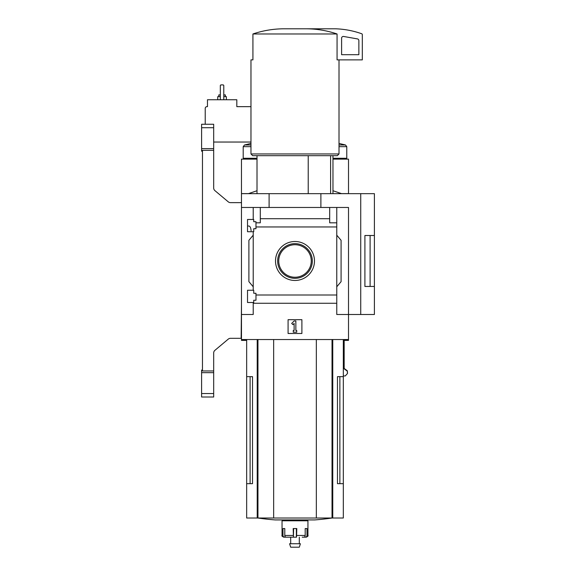 <?xml version="1.0" encoding="UTF-8"?>
<svg xmlns="http://www.w3.org/2000/svg" width="576" height="576" viewBox="0 0 576 576"><rect width="100%" height="100%" fill="white"/><g stroke="black" fill="none" stroke-linecap="round" stroke-linejoin="round"><path stroke-width="0.86" d="M251.107 230.774C250.848 227.801 250.099 226.217 248.861 226.03L247.522 226.03M247.522 302.501L247.522 290.246L253.735 290.246L253.735 293.263L255.974 293.263L255.974 300.254L253.735 300.254L253.735 302.501L247.522 302.501M247.522 231.725L247.522 219.47L253.735 219.47L253.735 221.71L255.974 221.71L255.974 228.701L253.735 228.701L253.735 231.725L247.522 231.725M253.217 231.725L253.217 290.246M253.217 219.47L253.217 207.468L241.474 207.468L241.474 193.658L374.4 193.658L374.4 286.445L364.903 286.466L364.903 235.505L374.4 235.505L370.109 235.519L370.109 286.445L374.4 286.445L374.4 314.496L360.727 314.496L360.727 193.658M275.508 260.986A19.483 19.483 0 0 1 304.733 244.109A19.483 19.483 0 0 1 304.733 277.862A19.483 19.483 0 0 1 275.508 260.986M253.217 302.501L253.217 314.496L241.474 314.496L241.474 339.53L348.509 339.53L348.509 314.496L336.766 314.496L336.766 295.006L255.974 295.006M336.766 295.006L336.766 226.958L255.974 226.958M241.474 314.496L241.474 207.468M336.766 226.958L336.766 222.833L329.688 222.833L329.688 218.707L260.294 218.707L260.294 222.833L255.974 222.833M329.688 218.707L329.688 207.468L253.217 207.468M336.766 303.264L253.217 303.264M308.218 155.678L308.218 193.658M250.106 376.646L250.106 483.674L252.518 483.674L252.518 376.646L246.658 376.646L246.658 518.011L343.325 518.011L343.325 483.674L337.464 483.674L339.876 483.674L339.876 376.646M252.518 483.674L246.658 483.674M343.325 339.53L343.325 376.646L337.464 376.646L337.464 483.674M343.325 376.646L343.325 483.674M344.124 339.53L344.124 368.77L347.285 371.138L347.465 373.507L345.29 375.934L343.325 375.934M360.727 314.496L348.509 314.496L348.509 207.468L329.688 207.468M260.294 207.468L260.294 218.707M336.766 207.468L336.766 222.833M253.217 286.79L248.897 281.65L248.897 240.322L253.217 235.174M336.766 235.174L341.086 240.322L341.086 281.65L336.766 286.79M288.086 333.49L288.086 319.68L301.896 319.68L301.896 333.49L288.086 333.49M269.1 207.468L269.1 193.658M320.882 207.468L320.882 193.658M364.903 286.445L370.109 286.445M364.903 235.519L370.109 235.519M291.686 323.41L294.127 320.969L295.855 320.969L295.855 330.466L296.719 330.466L296.719 332.194L293.263 332.194L293.263 330.466L294.127 330.466L294.127 323.41L292.91 324.634L291.686 323.41M306.41 28.8C316.85 28.872 327.067 30.6 337.061 33.977L337.061 59.875L362.318 59.875L362.318 34.582A0.864 0.864 0 0 0 361.742 33.775A86.314 86.314 0 0 0 335.556 28.8L283.572 28.8C273.089 28.879 262.865 30.607 252.922 33.977L252.922 59.875L250.97 59.875L250.97 153.958L339.012 153.958L339.012 59.875M337.061 33.977L252.922 33.977M339.012 153.958L337.284 155.678L252.698 155.678L250.97 153.958M330.595 155.678L330.595 193.658M343.627 36.468A1.728 1.728 0 0 0 341.604 38.174L341.604 54.691L358.862 54.691L358.862 40.608A1.728 1.728 0 0 0 357.437 38.909L343.627 36.468M277.654 260.986A17.338 17.338 0 0 1 303.66 245.966A17.338 17.338 0 0 1 303.66 275.998A17.338 17.338 0 0 1 277.654 260.986M278.741 260.986A16.25 16.25 0 0 1 303.12 246.91A16.25 16.25 0 0 1 303.12 275.062A16.25 16.25 0 0 1 278.741 260.986M273.65 339.53L273.65 518.011M316.332 339.53L316.332 518.011M332.122 518.011A258.941 258.941 0 0 1 314.813 519.926L275.17 519.926A258.941 258.941 0 0 1 257.861 518.011M302.206 537.185L303.833 537.185A1.728 1.361 90 0 0 305.194 535.464L305.194 528.559L306.994 528.559L306.994 535.464L307.937 535.464L307.937 520.79L282.046 520.79L282.046 535.464C281.57 535.838 282.146 536.414 283.774 537.185L284.587 537.185L283.774 537.185M296.554 537.185L296.791 528.559L293.191 528.559L293.429 537.185L286.15 537.185A1.728 1.361 -90 0 1 284.789 535.464L284.789 528.559L282.989 528.559L282.989 535.464A1.728 1.598 90 0 0 284.587 537.185L287.251 537.185M304.099 537.156L305.395 537.185A1.728 1.598 -90 0 0 306.994 535.464M296.359 528.559L296.359 537.185L290.678 537.185L290.678 543.744M293.623 528.559L293.429 537.185M300.398 543.744L289.584 543.744L290.678 547.2L299.304 547.2L300.398 543.744M241.474 339.53L241.474 340.394L246.658 340.394M344.124 340.394L348.509 340.394L348.509 339.53M344.167 340.394L344.167 368.424L347.335 370.793L347.508 373.241M241.474 305.186L241.135 338.321L230.479 338.321A3.456 3.456 0 0 0 228.254 339.127L214.92 350.323A3.456 3.456 0 0 0 213.682 352.966L213.682 370.958L202.464 370.958L202.464 150.322L213.682 150.322L213.682 187.992A3.456 3.456 0 0 0 214.92 190.634L228.254 201.83A3.456 3.456 0 0 0 230.479 202.637L241.474 202.637M201.6 148.622L213.682 148.622L213.682 124.265L201.6 124.265L201.6 151.193L202.464 151.193M213.682 372.658L213.682 397.015L201.6 397.015L201.6 372.658L213.682 372.658L213.682 370.958M213.682 397.015L201.6 397.015M202.464 370.087L201.6 370.087L201.6 372.658M213.682 148.622L213.682 150.322M250.97 106.654L236.815 106.654L236.815 99.749L207.468 99.749L207.468 106.654L206.95 106.654A1.728 1.728 0 0 0 205.222 108.382L205.222 124.265M250.97 142.042L213.682 142.042M248.508 193.608L241.474 193.608L241.474 159.134L257.011 159.134M332.971 159.134L348.509 159.134L348.509 193.608L341.474 193.608M339.012 144.986L345.485 144.986L346.781 146.657L346.781 158.27L332.971 158.27M257.011 158.27L243.202 158.27L243.202 146.657L250.97 146.657M223.783 99.749L223.783 85.421L223.265 84.902L220.846 84.902L220.327 85.421L220.327 99.749M225.338 96.646L225.338 94.918L223.783 94.918M220.327 94.918L218.779 94.918L218.779 96.646M226.375 99.749L226.375 96.646L223.783 96.646M220.327 96.646L217.742 96.646L217.742 99.749M230.479 202.637A3.456 3.456 0 0 1 228.254 201.83M214.92 190.634A3.456 3.456 0 0 1 213.682 187.992M213.682 352.966A3.456 3.456 0 0 1 214.92 350.323M228.254 339.127A3.456 3.456 0 0 1 230.479 338.321M332.762 339.53L332.762 518.011M257.22 339.53L257.22 518.011M257.954 339.53L257.954 518.011M332.028 339.53L332.028 518.011M282.989 535.464L282.046 535.464M293.191 535.464L284.789 535.464M305.194 535.464L296.791 535.464M213.682 393.559L201.6 393.559M213.682 127.714L201.6 127.714M250.97 144.986L244.498 144.986L243.202 146.657M346.781 146.657L339.012 146.657M257.011 155.678L257.011 193.658M246.658 339.53L246.658 376.646M332.971 155.678L332.971 193.658M307.937 535.464C308.412 535.838 307.836 536.414 306.209 537.185M286.358 519.926L286.358 520.79M303.624 519.926L303.624 520.79M299.304 537.185L299.304 543.744M332.971 190.735L341.604 193.658M257.011 190.735L248.386 193.658M250.97 143.424L244.498 144.986M345.485 144.986L339.012 143.424M345.917 159.134L346.781 158.27M244.066 159.134L243.202 158.27"/></g></svg>

